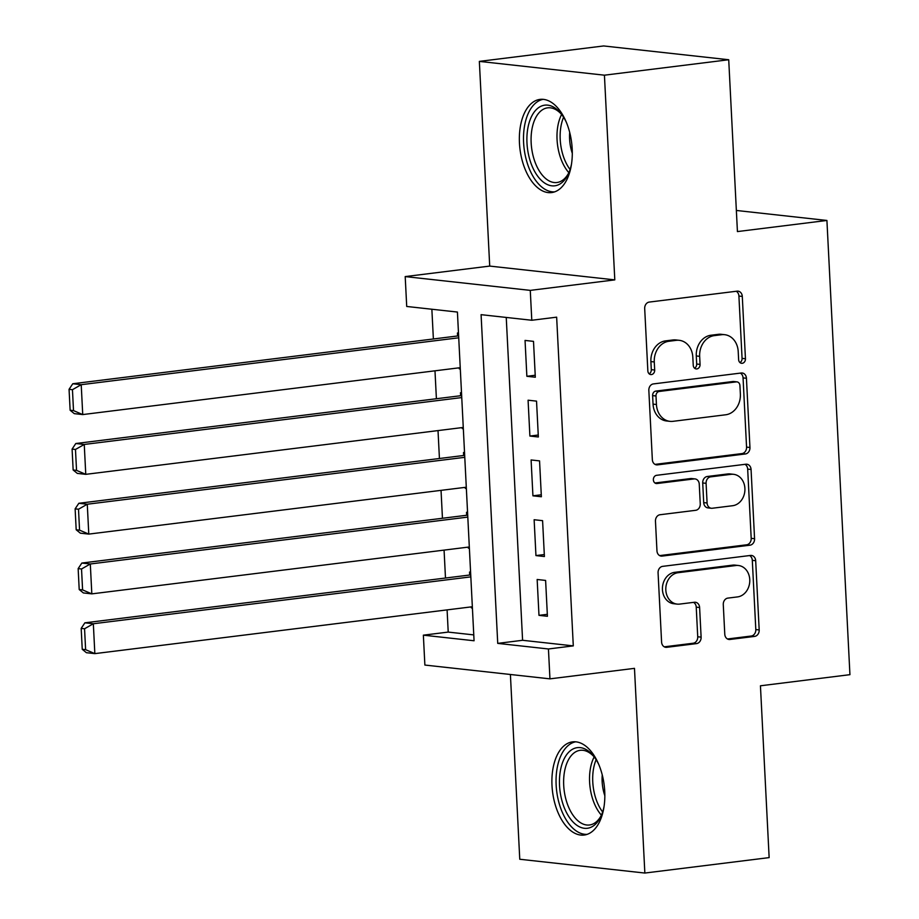 <?xml version="1.0" encoding="UTF-8"?>
<svg xmlns="http://www.w3.org/2000/svg" width="919" height="919" viewBox="0 0 919 919"><rect width="100%" height="100%" fill="white"/><g stroke="black" fill="none" stroke-linecap="round" stroke-linejoin="round"><path stroke-width="1.38" d="M742.242 363.292A4.135 3.412 96.3 0 0 745.447 358.755L742.288 296.423A5.905 4.871 96.3 0 0 738.06 291.162A5.905 4.871 96.3 0 0 737.118 291.162L649.274 302.075A5.905 4.871 96.3 0 0 644.69 308.554L647.849 370.885A4.135 3.412 96.3 0 0 650.813 374.573A4.135 3.412 96.3 0 0 651.468 374.561A4.135 3.412 96.3 0 0 654.684 370.035L654.271 361.96A18.908 15.6 96.3 0 1 668.94 341.259L676.258 340.34A18.908 15.6 96.3 0 1 679.279 340.317A18.908 15.6 96.3 0 1 692.823 357.181L693.236 365.245A4.135 3.412 96.3 0 0 696.2 368.933A4.135 3.412 96.3 0 0 696.855 368.921A4.135 3.412 96.3 0 0 700.06 364.395L699.658 356.331A18.908 15.6 96.3 0 1 714.327 335.619L721.645 334.711A18.908 15.6 96.3 0 1 724.666 334.688A18.908 15.6 96.3 0 1 738.21 351.54L738.623 359.605A4.135 3.412 96.3 0 0 741.576 363.292A4.135 3.412 96.3 0 0 742.242 363.292M739.956 362.557A4.135 3.412 96.3 0 0 742.07 358.387L738.91 296.056A5.905 4.871 96.3 0 0 736.222 291.277M649.182 373.838A4.135 3.412 96.3 0 0 651.295 369.656L650.893 361.592L654.271 361.96M694.569 368.197A4.135 3.412 96.3 0 0 696.682 364.027L696.28 355.952L699.658 356.331M604.736 791.362A46.949 26.031 -97.1 0 0 572.583 741.863A46.949 26.031 -97.1 0 0 551.997 785.55A46.949 26.031 -97.1 0 0 584.162 835.049A46.949 26.031 -97.1 0 0 604.736 791.362M572.192 148.889A46.949 26.031 -97.1 0 0 540.039 99.39A46.949 26.031 -97.1 0 0 519.453 143.077A46.949 26.031 -97.1 0 0 551.607 192.576A46.949 26.031 -97.1 0 0 572.192 148.889M724.781 634.202A5.905 4.871 96.3 0 0 729.02 639.475A5.905 4.871 96.3 0 0 729.962 639.463L754.602 636.407A5.905 4.871 96.3 0 0 759.186 629.929L755.682 560.705A5.905 4.871 96.3 0 0 751.443 555.444A5.905 4.871 96.3 0 0 750.501 555.444L662.656 566.357A5.905 4.871 96.3 0 0 658.073 572.824L661.588 642.048A5.905 4.871 96.3 0 0 665.816 647.321A5.905 4.871 96.3 0 0 666.757 647.309L696.533 643.61A5.905 4.871 96.3 0 0 701.117 637.143L699.612 607.516A5.905 4.871 96.3 0 0 695.384 602.255A5.905 4.871 96.3 0 0 694.431 602.255L679.669 604.093A15.807 13.038 96.3 0 1 677.142 604.105A15.807 13.038 96.3 0 1 665.804 588.493A15.807 13.038 96.3 0 1 678.084 572.709L735.912 565.518A15.807 13.038 96.3 0 1 738.439 565.507A15.807 13.038 96.3 0 1 749.778 581.118A15.807 13.038 96.3 0 1 737.497 596.913L727.859 598.108A5.905 4.871 96.3 0 0 723.276 604.576L724.781 634.202M548.436 648.975L549.953 678.854L424.877 665.057L423.36 635.167L474.066 640.761L457.421 312.058L406.715 306.464L405.199 276.585L530.274 290.381L531.791 320.26L481.085 314.666L497.73 643.38L548.436 648.975L573.295 645.885L556.65 317.17L531.791 320.26M728.721 59.746L604.426 75.186L479.35 61.389L603.645 45.95L728.721 59.746L737.429 231.577L826.916 220.457L849.937 674.672L760.438 685.792L769.146 857.611L644.851 873.05L634.478 668.354L549.953 678.854M479.35 61.389L489.712 266.085L614.8 279.881L604.426 75.186M614.8 279.881L530.274 290.381M745.366 453.963A5.905 4.871 96.3 0 0 749.95 447.484L746.435 378.26A5.905 4.871 96.3 0 0 742.207 372.999A5.905 4.871 96.3 0 0 741.265 372.999L653.42 383.912A5.905 4.871 96.3 0 0 648.837 390.391L652.341 459.603A5.905 4.871 96.3 0 0 656.568 464.876A5.905 4.871 96.3 0 0 657.522 464.865L745.366 453.963L741.978 453.584A5.905 4.871 96.3 0 0 746.561 447.116L743.057 377.893A5.905 4.871 96.3 0 0 740.358 373.114M751.064 469.483L754.568 538.706A5.905 4.871 96.3 0 1 749.984 545.185L662.139 556.087A5.905 4.871 96.3 0 1 661.198 556.098A5.905 4.871 96.3 0 1 656.959 550.826L655.465 521.211A5.905 4.871 96.3 0 1 660.049 514.732L695.672 510.309A5.905 4.871 96.3 0 0 700.255 503.83L699.256 484.187A5.905 4.871 96.3 0 0 695.028 478.914A5.905 4.871 96.3 0 0 694.075 478.925L656.993 483.532A4.135 3.412 96.3 0 1 656.327 483.532A4.135 3.412 96.3 0 1 653.363 479.454A4.135 3.412 96.3 0 1 656.58 475.318L745.883 464.221A5.905 4.871 96.3 0 1 746.825 464.221A5.905 4.871 96.3 0 1 751.064 469.483L747.675 469.115L751.191 538.339L754.568 538.706M510.401 674.489L519.763 859.254L644.851 873.05M471.321 606.873L471.367 607.896L472.4 607.769M470.597 572.146L469.552 572.032L469.701 575.018M468.288 547.104L468.334 548.126L469.368 548M467.564 512.388L466.519 512.274L466.68 515.26M465.255 487.346L465.313 488.368L466.347 488.23M464.543 452.619L463.498 452.504L463.647 455.491M462.234 427.576L462.28 428.599L463.314 428.472M461.51 392.85L460.465 392.735L460.614 395.721M535.317 377.227L533.502 341.363L525.048 340.432L526.863 376.296L535.317 377.227M538.35 436.984L536.535 401.132L528.08 400.202L529.895 436.054L538.35 436.984M541.371 496.754L539.556 460.89L531.102 459.959L532.928 495.823L541.371 496.754M544.404 556.523L542.589 520.659L534.134 519.729L535.949 555.581L544.404 556.523M506.243 317.446L522.589 640.29L573.295 645.885M537.155 579.487L538.982 615.351L547.425 616.281L545.61 580.429L537.155 579.487M431.861 309.243L433.377 338.973M434.986 370.817L436.399 398.731M438.018 430.586L439.431 458.501M441.04 490.355L442.453 518.27M444.072 550.113L445.485 578.028M447.093 609.883L448.219 632.088L473.767 634.903M458.478 333.092L457.444 332.977L457.593 335.963M459.201 367.818L459.259 368.829L460.304 368.944M462.28 428.599L463.325 428.713M465.313 488.368L466.358 488.483M468.334 548.126L469.379 548.241M471.367 607.896L472.412 608.01M826.916 220.457L736.36 210.462M448.219 632.088L423.36 635.167M489.712 266.085L405.199 276.585M522.589 640.29L497.73 643.38M459.259 368.829L460.293 368.703M526.863 376.296L535.214 375.251M529.895 436.054L538.247 435.02M532.928 495.823L541.28 494.79M535.949 555.581L544.301 554.548M538.982 615.351L547.333 614.317M724.666 334.688L721.289 334.309A18.908 15.6 96.3 0 0 718.256 334.332L721.645 334.711M696.28 355.952A18.908 15.6 96.3 0 1 710.938 335.24L718.256 334.332M679.279 340.317L675.902 339.95A18.908 15.6 96.3 0 0 672.88 339.973L676.258 340.34M650.893 361.592A18.908 15.6 96.3 0 1 665.551 340.88L672.88 339.973M655.04 464.382L741.978 453.584M739.933 385.566A4.135 3.412 96.3 0 0 736.969 381.879A4.135 3.412 96.3 0 0 736.314 381.879L659.199 391.46A4.135 3.412 96.3 0 0 655.994 395.986L656.43 404.498A18.908 15.6 96.3 0 0 669.962 421.35A18.908 15.6 96.3 0 0 672.995 421.327L725.7 414.779A18.908 15.6 96.3 0 0 740.369 394.067L739.933 385.566M736.969 381.879L733.592 381.5A4.135 3.412 96.3 0 0 732.925 381.511L736.314 381.879M669.962 421.35L666.585 420.982A18.908 15.6 96.3 0 1 653.041 404.119L652.616 395.618A4.135 3.412 96.3 0 1 655.821 391.092L732.925 381.511M659.658 555.604L746.607 544.806A5.905 4.871 96.3 0 0 751.191 538.339M695.028 478.914L691.639 478.546A5.905 4.871 96.3 0 0 690.697 478.546L654.937 482.992M732.638 505.714A15.807 13.038 96.3 0 0 744.918 489.93A15.807 13.038 96.3 0 0 733.58 474.319A15.807 13.038 96.3 0 0 731.053 474.33L710.674 476.858A5.905 4.871 96.3 0 0 706.091 483.337L707.09 502.992A5.905 4.871 96.3 0 0 711.317 508.253A5.905 4.871 96.3 0 0 712.259 508.253L732.638 505.714M733.58 474.319L730.191 473.94A15.807 13.038 96.3 0 0 727.664 473.963L731.053 474.33M711.317 508.253L707.94 507.885A5.905 4.871 96.3 0 1 703.701 502.613L702.713 482.957A5.905 4.871 96.3 0 1 707.297 476.49L727.664 473.963M747.675 469.115A5.905 4.871 96.3 0 0 744.987 464.336M738.439 565.507L735.062 565.128A15.807 13.038 96.3 0 0 732.535 565.151L735.912 565.518M677.142 604.105L673.765 603.737A15.807 13.038 96.3 0 1 662.427 588.126A15.807 13.038 96.3 0 1 674.707 572.33L732.535 565.151M664.276 646.827L693.144 643.243A5.905 4.871 96.3 0 0 697.728 636.764L696.234 607.149A5.905 4.871 96.3 0 0 693.535 602.37M727.48 638.981L751.225 636.028A5.905 4.871 96.3 0 0 755.809 629.561L752.305 560.337A5.905 4.871 96.3 0 0 749.605 555.558M458.627 335.837L72.773 383.751L81.217 384.693L458.719 337.801M460.235 367.68L82.733 414.572L74.278 413.642L70.131 410.242L73.509 410.609L72.452 389.69L69.063 389.323L70.131 410.242M72.452 389.69L81.217 384.693L82.733 414.572L73.509 410.609M69.063 389.323L72.773 383.751M571.492 164.145A40.631 22.527 82.9 0 1 568.424 173.714A40.631 22.527 82.9 0 1 543.784 182.433A40.631 22.527 82.9 0 1 526.978 142.973A40.631 22.527 82.9 0 1 537.328 108.649A40.631 22.527 82.9 0 1 560.958 113.565A40.631 22.527 82.9 0 1 566.265 122.101M561.796 114.634A37.622 20.861 -97.1 0 0 547.655 107.845A37.622 20.861 -97.1 0 0 531.159 142.847A37.622 20.861 -97.1 0 0 556.925 182.513A37.622 20.861 -97.1 0 0 568.976 172.462M572.296 153.289A29.626 16.427 82.9 0 1 569.608 139.125A29.626 16.427 82.9 0 1 569.7 132.416M543.14 99.332A46.651 25.87 -97.1 0 0 523.6 142.594A46.651 25.87 -97.1 0 0 554.628 191.876M604.036 806.618A40.631 22.527 82.9 0 1 600.98 816.187A40.631 22.527 82.9 0 1 595.523 824.159A40.631 22.527 82.9 0 1 563.611 805.952A40.631 22.527 82.9 0 1 569.171 751.765A40.631 22.527 82.9 0 1 593.502 756.038A40.631 22.527 82.9 0 1 598.809 764.574M594.34 757.118A37.622 20.861 -97.1 0 0 580.199 750.318A37.622 20.861 -97.1 0 0 572.629 754.143A37.622 20.861 -97.1 0 0 565.438 797.451A37.622 20.861 -97.1 0 0 589.47 824.986A37.622 20.861 -97.1 0 0 597.04 821.172A37.622 20.861 -97.1 0 0 601.52 814.935M575.685 741.805A46.651 25.87 -97.1 0 0 567.218 746.4A46.651 25.87 -97.1 0 0 558.109 799.312A46.651 25.87 -97.1 0 0 587.172 834.349M604.84 795.762A29.626 16.427 82.9 0 1 602.255 774.889M461.648 395.595L75.795 443.521L84.249 444.451L461.752 397.571M463.268 427.45L85.766 474.342L77.311 473.4L73.152 470L76.541 470.379L75.473 449.46L72.096 449.092L73.152 470M75.473 449.46L84.249 444.451L85.766 474.342L76.541 470.379M72.096 449.092L75.795 443.521M464.681 455.364L78.827 503.29L87.271 504.221L464.773 457.329M466.289 487.219L88.787 534.1L80.344 533.169L76.185 529.769L79.562 530.148L78.506 509.229L75.128 508.85L76.185 529.769M78.506 509.229L87.271 504.221L88.787 534.1L79.562 530.148M75.128 508.85L78.827 503.29M467.702 515.134L81.848 563.048L90.303 563.979L467.805 517.098M469.322 546.977L91.82 593.869L83.365 592.939L79.206 589.538L82.595 589.906L81.527 568.987L78.149 568.62L79.206 589.538M81.527 568.987L90.303 563.979L91.82 593.869L82.595 589.906M78.149 568.62L81.848 563.048M470.735 574.892L84.881 622.818L93.336 623.748L470.827 576.868M472.343 606.747L94.841 653.627L86.397 652.697L82.239 649.296L85.616 649.676L84.559 628.757L81.182 628.378L82.239 649.296M84.559 628.757L93.336 623.748L94.841 653.627L85.616 649.676M81.182 628.378L84.881 622.818M742.07 358.387L745.447 358.755M651.295 369.656L654.684 370.035M696.682 364.027L700.06 364.395M710.938 335.24L714.327 335.619M665.551 340.88L668.94 341.259M738.91 296.056L742.288 296.423M655.649 464.658L657.522 464.865M743.057 377.893L746.435 378.26M746.561 447.116L749.95 447.484M655.821 391.092L659.199 391.46M652.616 395.618L655.994 395.986M653.041 404.119L656.43 404.498M746.607 544.806L749.984 545.185M660.279 555.88L662.139 556.087M690.697 478.546L694.075 478.925M655.684 483.383L656.993 483.532M707.297 476.49L710.674 476.858M702.713 482.957L706.091 483.337M703.701 502.613L707.09 502.992M674.707 572.33L678.084 572.709M696.234 607.149L699.612 607.516M697.728 636.764L701.117 637.143M693.144 643.243L696.533 643.61M664.896 647.102L666.757 647.309M752.305 560.337L755.682 560.705M755.809 629.561L759.186 629.929M751.225 636.028L754.602 636.407M728.089 639.256L729.962 639.463M568.861 172.692A37.622 20.861 82.9 0 1 557.063 139.631A37.622 20.861 82.9 0 1 561.624 114.45M563.588 117.241A36.392 20.172 -97.1 0 0 560.211 139.401A36.392 20.172 -97.1 0 0 570.079 169.498M601.405 815.176A37.622 20.861 82.9 0 1 594.168 756.923M596.132 759.726A36.392 20.172 -97.1 0 0 602.623 811.971"/></g></svg>

